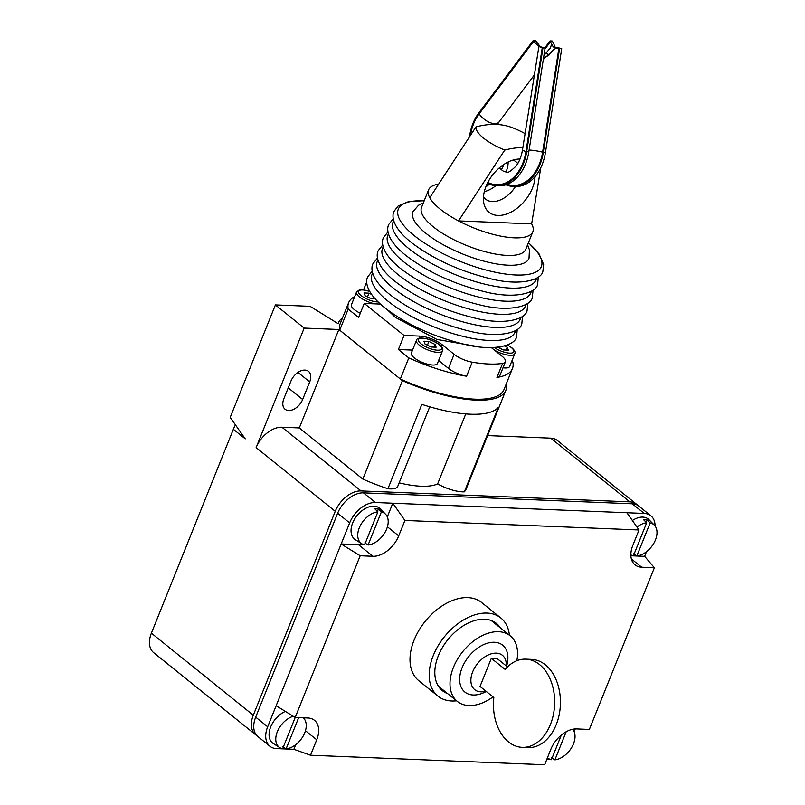 <?xml version="1.0" encoding="UTF-8"?>
<svg xmlns="http://www.w3.org/2000/svg" width="805" height="805" viewBox="0 0 805 805"><rect width="100%" height="100%" fill="white"/><g stroke="black" fill="none" stroke-linecap="round" stroke-linejoin="round"><path stroke-width="1.21" d="M505.902 184.798A42.132 29.191 -87.7 0 0 513.067 186.408A42.132 29.191 -87.7 0 0 534.258 174.846A42.132 29.191 -87.7 0 0 543.274 152.397L559.465 49.226L558.831 48.713C557.402 47.636 555.4 48.189 552.814 50.373L548.909 55.163L543.506 58.202M513.067 186.408L515.24 186.498A42.132 29.191 -87.7 0 0 536.422 174.927A42.132 29.191 -87.7 0 0 545.448 152.487L561.729 48.672L559.757 48.592L559.465 49.226M487.407 183.248A42.132 29.191 -87.7 0 0 496.454 185.734L498.617 185.814A42.132 29.191 -87.7 0 0 519.799 174.252A42.132 29.191 -87.7 0 0 528.825 151.813L545.005 48.632L544.915 47.988L538.927 46.368A13.041 6.631 -143.1 0 1 533.896 40.974L533.423 40.25L478.693 113.103A42.132 29.191 -87.7 0 0 469.546 136.397M496.454 185.734A42.132 29.191 -87.7 0 0 517.635 174.172A42.132 29.191 -87.7 0 0 526.661 151.722L542.942 47.908L542.258 47.716A13.041 1.55 -171.1 0 1 538.927 46.368L522.495 149.891A13.041 1.55 -171.1 0 0 525.977 151.531L542.258 47.716M540.064 46.418L535.395 40.331L533.423 40.25M543.938 55.475L550.157 48.23C551.636 45.161 551.707 43.047 550.338 41.88L553.297 46.962L559.757 48.592M544.915 47.988L542.942 47.908M552.381 50.957L543.315 59.459M550.238 40.934L552.21 41.015L552.683 41.739A13.041 6.631 -143.1 0 1 554.444 47.002L553.297 46.962M544.774 47.948L549.714 41.377M554.444 47.002A13.041 1.55 -171.1 0 1 561.045 48.481L561.729 48.672M500.438 627.95A43.138 27.672 128.8 0 0 496.444 623.442A43.138 27.672 128.8 0 0 438.323 655.783A43.138 27.672 128.8 0 0 442.337 690.64A43.138 27.672 128.8 0 0 447.59 693.578M439.127 687.269A43.138 27.672 128.8 0 0 440.395 687.792M437.94 696.114L418.761 680.668A50.152 32.17 -51.2 0 1 414.082 640.126A50.152 32.17 -51.2 0 1 481.662 602.532L500.841 617.978A50.152 32.17 128.8 0 0 433.261 655.572A50.152 32.17 128.8 0 0 437.94 696.114A50.152 32.17 128.8 0 0 456.566 700.803M509.414 635.175A50.152 32.17 128.8 0 0 500.841 617.978M423.339 202.92L418.53 205.245L413.035 211.574A62.508 20.568 21.9 0 0 425.895 233.309A62.508 20.568 21.9 0 0 487.498 262.058A62.508 20.568 21.9 0 0 529.016 258.194L529.428 249.792L527.577 244.821M438.393 184.184A56.169 18.485 21.9 0 0 428.582 189.859L421.518 207.438A56.169 18.485 21.9 0 0 433.181 226.738A56.169 18.485 21.9 0 0 488.192 252.498A56.169 18.485 21.9 0 0 525.756 249.339L532.83 231.76A56.169 18.485 21.9 0 0 531.652 223.881L540.769 167.742M525.051 133.6A100.313 100.313 0 0 0 511.779 127.472A97.375 62.458 128.8 0 0 475.986 126.898L429.759 197.738A56.169 18.485 21.9 0 0 440.244 209.169A56.169 18.485 21.9 0 0 458.528 220.902A56.169 18.485 21.9 0 0 532.83 231.76M531.652 223.881L458.528 220.902L504.755 150.072A97.375 62.458 -51.2 0 1 522.858 147.577M475.986 126.898A35.812 11.783 21.9 0 0 483.674 138.208A35.812 11.783 21.9 0 0 504.755 150.072M508.146 161.996A24.07 15.446 -51.2 0 1 505.973 172.049M495.789 185.693A24.07 15.446 -51.2 0 1 484.338 191.57M485.818 186.851A32.18 20.638 128.8 0 0 489.44 184.194M501.294 169.936A32.18 20.638 128.8 0 0 503.85 164.462M512.986 160.084A24.07 15.446 -51.2 0 1 515.935 161.735A24.07 15.446 -51.2 0 1 517.726 163.616M515.462 186.498A24.07 15.446 -51.2 0 1 492.348 201.572A24.07 15.446 -51.2 0 1 485.737 199.238A24.07 15.446 -51.2 0 1 483.503 196.712M535.013 176.698A32.18 20.638 -51.2 0 1 497.893 215.438A32.18 20.638 -51.2 0 1 483.785 202.941A32.18 20.638 -51.2 0 1 493.143 174.293A32.18 20.638 -51.2 0 1 519.134 159.038A32.18 20.638 -51.2 0 1 520 159.028M506.617 666.188L506.697 665.886A30.097 19.3 128.8 0 0 492.861 642.259A30.097 19.3 128.8 0 0 462.1 667.748A30.097 19.3 128.8 0 0 463.922 691.183A30.097 19.3 128.8 0 0 485.999 691.606L486.27 691.455M506.224 665.876A22.067 14.158 128.8 0 0 493.183 653.378A22.067 14.158 128.8 0 0 472.676 671.843A22.067 14.158 128.8 0 0 485.878 691.143M522.254 747.352L528.03 747.593A44.134 30.59 -87.7 0 0 548.738 737.34A44.134 30.59 -87.7 0 0 559.032 689.02A44.134 30.59 -87.7 0 0 531.622 659.396L525.836 659.154A44.134 30.59 92.3 0 1 553.256 688.788A44.134 30.59 92.3 0 1 542.962 737.098A44.134 30.59 92.3 0 1 522.254 747.352A44.134 30.59 92.3 0 1 493.827 697.533L480.032 686.434L491.332 658.309L505.127 669.418A44.134 30.59 92.3 0 1 525.836 659.154M516.85 660.714A42.132 27.028 128.8 0 0 510.199 635.809A42.132 27.028 128.8 0 0 453.426 667.395A42.132 27.028 128.8 0 0 457.351 701.437A42.132 27.028 128.8 0 0 493.032 696.899M361.777 543.757A19.008 12.196 128.8 0 0 364.595 544.874L377.877 511.839A19.008 12.196 128.8 0 0 359.282 527.869A19.008 12.196 128.8 0 0 361.777 543.757L355.267 539.632A19.884 12.759 -51.2 0 1 352.65 523.019A19.884 12.759 -51.2 0 1 380.141 508.74L385.555 514.224A19.008 12.196 128.8 0 0 381.349 511.98L368.066 545.015A19.008 12.196 128.8 0 0 386.662 528.986A19.008 12.196 128.8 0 0 385.555 514.224M377.877 511.839L374.929 508.921A19.461 12.488 -51.2 0 1 378.39 509.062L381.349 511.98M632.378 520.513A19.884 12.759 -51.2 0 1 648.941 519.668L654.354 525.152A19.008 12.196 128.8 0 0 650.138 522.908L636.856 555.953A19.008 12.196 128.8 0 0 655.461 539.913A19.008 12.196 128.8 0 0 654.354 525.152M630.858 554.856A19.008 12.196 128.8 0 0 633.394 555.812L646.677 522.767A19.008 12.196 128.8 0 0 636.976 527.064M646.677 522.767L643.718 519.859A19.461 12.488 -51.2 0 1 647.19 520L650.138 522.908M293.251 716.279A19.008 12.196 128.8 0 0 277.312 731.765A19.008 12.196 128.8 0 0 279.808 747.654L273.298 743.528A19.884 12.759 -51.2 0 1 270.691 726.915A19.884 12.759 -51.2 0 1 285.403 711.419M298.685 717.617L286.097 748.912A19.008 12.196 128.8 0 0 304.703 732.882A19.008 12.196 128.8 0 0 303.586 718.12A19.008 12.196 128.8 0 0 303.254 717.798M566.187 731.755L554.897 759.85A19.008 12.196 128.8 0 0 573.492 743.81A19.008 12.196 128.8 0 0 572.607 729.29M437.407 363.508A14.047 4.619 -158.1 0 1 428.019 364.303A14.047 4.619 -158.1 0 1 414.263 357.863A14.047 4.619 -158.1 0 1 411.345 353.033L416.437 340.374A14.047 4.619 21.9 0 0 419.355 345.204A14.047 4.619 21.9 0 0 433.1 351.644A14.047 4.619 21.9 0 0 442.498 350.859L437.407 363.508M494.391 350.064A14.047 4.619 21.9 0 0 514.747 353.798L509.666 366.446A14.047 4.619 -158.1 0 1 503.004 367.774M360.298 313.236A14.047 4.619 -158.1 0 1 354.321 309.603A14.047 4.619 -158.1 0 1 351.413 304.773L356.494 292.114A14.047 4.619 21.9 0 0 359.412 296.944A14.047 4.619 21.9 0 0 375.583 303.867M375.2 298.907L371.186 298.746L365.088 295.747L363.991 292.95L369.002 293.151L371.598 294.429M367.483 296.924L369.002 293.151M374.013 298.856L374.375 297.961M380.383 304.069A16.855 5.544 -158.1 0 1 380.161 304.059L364.252 303.415L358.597 317.472L348.193 309.09A88.268 29.05 -158.1 0 1 348.635 302.69A88.268 29.05 -158.1 0 1 354.703 296.582M511.759 361.224L512.886 362.129A88.268 29.05 -158.1 0 1 512.443 368.539A88.268 29.05 -158.1 0 1 496.947 377.465A16.05 5.283 21.9 0 0 499.764 375.844L505.419 361.787A16.05 5.283 21.9 0 0 502.089 356.263L491.312 347.589M506.204 350.054L507.291 347.347L508.388 350.145L503.377 349.944L497.872 347.237M499.684 348.122L500.157 346.935M504.534 345.999L507.291 347.347M431.128 347.005L425.03 344.007L423.933 341.209L428.934 341.421L435.042 344.409L436.129 347.207L431.128 347.005M427.425 345.184L428.934 341.421M433.945 347.116L435.042 344.409M438.634 360.469L448.455 368.378A16.05 5.283 21.9 0 0 466.568 376.237A88.268 29.05 -158.1 0 1 408.809 357.903L398.395 349.521L412.532 350.095M554.897 759.85L551.616 757.747M547.47 757.716A19.008 12.196 128.8 0 0 548.608 758.582A19.008 12.196 128.8 0 0 551.425 759.709L561.316 735.086M286.097 748.912L282.817 746.809M279.808 747.654A19.008 12.196 128.8 0 0 282.636 748.771L295.214 717.476M636.856 555.953L633.585 553.84M647.19 520L646.244 522.344M368.066 545.015L364.786 542.912M378.39 509.062L377.454 511.417M491.332 658.309L497.118 658.54L507.482 666.892M342.477 318.005A90.281 29.705 21.9 0 0 338.291 323.026A90.281 29.705 21.9 0 0 338.07 323.63L310.096 306.323L275.411 304.914L304.179 328.078L338.865 329.497L339.71 330.171A88.268 29.05 21.9 0 0 339.71 330.181L400.327 378.994A88.268 29.05 21.9 0 0 400.357 379.004L408.809 357.903M428.582 189.859A56.169 18.485 21.9 0 0 429.759 197.738M398.395 349.521L404.05 335.454L419.958 336.098A16.855 5.544 -158.1 0 1 442.166 344.701L454.111 354.311A16.05 5.283 21.9 0 0 472.223 362.17A88.268 29.05 -158.1 0 0 502.602 363.407A16.05 5.283 21.9 0 0 505.419 361.787M404.05 335.454L364.252 303.415M339.71 330.171A88.268 29.05 -158.1 0 1 340.153 323.781L348.635 302.69M348.193 309.09L339.71 330.181M512.443 368.539L503.96 389.63A88.268 29.05 -158.1 0 1 400.357 379.004L402.399 380.644A90.281 29.705 21.9 0 0 505.822 390.375A90.281 29.705 21.9 0 0 506.446 384.881L506.013 384.528M630.879 555.772L644.634 556.336L654.374 567.726L641.676 567.213A24.07 15.446 -51.2 0 1 635.065 564.869A24.07 15.446 -51.2 0 1 632.821 545.408L639.019 529.972L626.914 512.735L644.252 513.439A24.07 15.446 -51.2 0 1 650.873 515.784L638.878 506.134A24.07 15.446 128.8 0 0 632.267 503.789L363.468 492.851A24.07 15.446 128.8 0 0 337.647 513.248L255.688 717.144A24.07 15.446 128.8 0 0 257.922 736.595L269.917 746.255A24.07 15.446 -51.2 0 1 267.673 726.794L276.155 705.703L295.183 717.476L307.882 717.99A24.07 15.446 -51.2 0 1 314.493 720.334A24.07 15.446 -51.2 0 1 316.737 739.785L310.529 755.231L293.875 749.294L295.737 744.665M493.244 622.154A43.138 27.672 128.8 0 0 492.469 621.027M387.316 516.86L392.8 503.216L404.915 520.453L398.706 535.889A24.07 15.446 -51.2 0 1 372.886 556.275L360.187 555.762L341.159 543.989L358.497 544.693A24.07 15.446 128.8 0 0 362.763 544.281M304.32 718.966A24.07 15.446 128.8 0 0 304.29 717.839M310.529 755.231L544.643 764.75L550.851 749.304A24.07 15.446 -51.2 0 1 576.672 728.917L589.361 729.441L654.374 567.726M646.496 551.697L644.634 556.336M650.873 515.784A24.07 15.446 -51.2 0 1 655.079 525.997M549.584 759.115A24.07 15.446 -51.2 0 1 546.746 759.518M575.253 728.938L574.136 731.695M293.875 749.294L276.538 748.59A24.07 15.446 -51.2 0 1 269.917 746.255M276.155 705.703L349.642 522.898A24.07 15.446 -51.2 0 1 375.462 502.511L626.914 512.735M295.183 717.476L360.187 555.762M404.915 520.453L639.019 529.972M256.805 735.539A24.07 15.446 -51.2 0 1 255.527 734.663A24.07 15.446 -51.2 0 1 253.283 715.212L335.252 511.316A24.07 15.446 -51.2 0 1 361.073 490.929L629.862 501.857A24.07 15.446 -51.2 0 1 636.483 504.202A24.07 15.446 -51.2 0 1 637.61 505.258M636.483 504.202L557.362 440.496A24.07 15.446 128.8 0 0 550.751 438.151L487.649 435.586M338.865 329.497L299.299 427.928L281.951 427.224A24.07 15.446 128.8 0 0 256.131 447.61L335.252 511.316M304.179 328.078L256.131 447.61M275.411 304.914L230.19 417.413L245.253 438.856L233.359 429.266L151.39 633.163A24.07 15.446 128.8 0 0 153.634 652.624L255.527 734.663M235.473 424.939A24.07 15.446 128.8 0 0 233.359 429.266M402.399 380.644L362.834 479.086L299.299 427.928M283.863 398.717L290.927 381.137A13.041 8.362 -51.2 0 1 308.506 371.367A13.041 8.362 -51.2 0 1 309.714 381.902L302.65 399.481A13.041 8.362 -51.2 0 1 285.081 409.252A13.041 8.362 -51.2 0 1 283.863 398.717M429.729 406.807L397.73 486.401A23.073 7.587 -158.1 0 1 387.919 488.726L421.83 404.351A90.281 29.705 21.9 0 0 498.265 407.461L464.354 491.835A23.073 7.587 -158.1 0 1 437.638 483.875A64.601 21.262 -158.1 0 1 399.169 482.849M505.822 390.375L466.246 488.806A90.281 29.705 -158.1 0 1 464.354 491.835M387.919 488.726A90.281 29.705 -158.1 0 1 362.834 479.086M465.763 413.921L437.638 483.875M470.462 135.019A41.125 28.497 -87.7 0 1 479.156 113.827A13.041 6.631 36.9 0 0 494.572 123.658A13.041 6.631 36.9 0 0 498.979 122.048L497.329 124.503M487.84 182.393A41.125 28.497 -87.7 0 0 517.172 173.437A41.125 28.497 -87.7 0 0 525.977 151.531M507.311 184.295A41.125 28.497 -87.7 0 0 533.796 174.111A41.125 28.497 -87.7 0 0 542.6 152.205A10.032 1.187 8.9 0 0 529.106 150.012M546.494 53.221L548.909 55.163M528.825 151.813L526.661 151.722M542.6 152.205L558.831 48.713M544.945 49.065L550.338 41.88M479.156 113.827L533.896 40.974M545.448 152.487L543.274 152.397M424.175 200.848A77.089 25.368 21.9 0 0 414.283 235.654A77.089 25.368 21.9 0 0 513.912 274.897A77.089 25.368 21.9 0 0 528.412 242.748M393.766 220.822A77.089 25.368 21.9 0 0 409.021 248.755A77.089 25.368 21.9 0 0 486.713 284.608A77.089 25.368 21.9 0 0 536.522 278.208M388.503 233.913A77.089 25.368 21.9 0 0 403.758 261.846A77.089 25.368 21.9 0 0 481.45 297.709A77.089 25.368 21.9 0 0 531.26 291.309M383.24 247.014A77.089 25.368 21.9 0 0 398.485 274.948A77.089 25.368 21.9 0 0 476.178 310.8A77.089 25.368 21.9 0 0 525.997 304.401M377.978 260.106A77.089 25.368 21.9 0 0 393.222 288.039A77.089 25.368 21.9 0 0 470.915 323.902A77.089 25.368 21.9 0 0 520.734 317.502M372.715 273.207A77.089 25.368 21.9 0 0 387.96 301.14A77.089 25.368 21.9 0 0 465.652 336.993A77.089 25.368 21.9 0 0 515.462 330.593M421.075 343.846A12.437 4.095 21.9 0 0 437.467 350.195A12.437 4.095 21.9 0 0 438.987 344.57A12.437 4.095 21.9 0 0 422.595 338.221A12.437 4.095 21.9 0 0 421.075 343.846M494.29 347.508A12.437 4.095 21.9 0 0 510.249 353.143A12.437 4.095 21.9 0 0 511.245 347.508A12.437 4.095 21.9 0 0 507.412 345.023M369.676 291.43A12.437 4.095 21.9 0 0 359.473 290.414A12.437 4.095 21.9 0 0 361.133 295.586A12.437 4.095 21.9 0 0 378.129 301.945M441.392 346.633L442.166 344.701M419.083 338.291L419.958 336.098M448.455 368.378L454.111 354.311M466.568 376.237L472.223 362.17M368.62 290.997L368.972 290.112M496.947 377.465L502.602 363.407M387.426 526.802L398.706 535.889M358.497 544.693L372.886 556.275M305.457 730.699L316.737 739.785M631.362 558.901L641.676 567.213M255.688 717.144L267.673 726.794M337.647 513.248L349.642 522.898M363.468 492.851L375.462 502.511M632.267 503.789L644.252 513.439M550.751 438.151L629.862 501.857M281.951 427.224L361.073 490.929M253.283 715.212L151.39 633.163M309.714 381.902L297.951 372.423M302.65 399.481L288.23 387.869M522.495 149.891C521.358 156.522 519.235 161.886 516.136 165.991C510.742 171.294 507.502 173.327 506.415 172.079L503.538 171.344L499.251 167.953M534.218 75.137L498.979 122.048M528.462 242.617L539.008 253.847L543.647 264.432L542.882 271.275C541.554 280.12 519.748 286.349 489.692 278.54C458.91 270.903 432.677 258.808 411.003 242.245C393.082 227.906 391.351 216.776 393.977 211.413L398.163 205.949L408.839 201.512L424.225 200.717M538.304 277.051L537.619 284.376C536.281 293.211 514.486 299.44 484.429 291.641C453.638 284.004 427.415 271.899 405.73 255.336C387.819 241.007 386.088 229.878 388.704 224.515L393.283 218.749M533.041 290.142L532.357 297.478C531.018 306.313 509.223 312.541 479.166 304.733C448.375 297.095 422.142 285 400.467 268.437C382.556 254.098 380.825 242.969 383.442 237.606L388.02 231.84M527.778 303.244L527.094 310.569C525.756 319.404 503.96 325.633 473.904 317.834C443.112 310.197 416.879 298.092 395.205 281.529C377.293 267.2 375.563 256.071 378.179 250.707L382.757 244.941M522.515 316.335L521.831 323.67C520.493 332.505 498.687 338.734 468.631 330.936C437.85 323.288 411.617 311.193 389.942 294.63C372.031 280.291 370.29 269.162 372.916 263.799L377.495 258.033M517.253 329.436L516.558 336.762C515.23 345.597 493.425 351.825 463.368 344.027C432.587 336.389 406.354 324.284 384.679 307.721C366.758 293.392 365.027 282.263 367.654 276.9L372.232 271.134M479.297 346.854L436.904 339.428L395.436 317.412L387.567 309.975M510.199 635.809L491.191 620.504M416.437 340.374C417.04 335.605 432.366 338.784 439.429 344.731C442.418 347.277 443.434 349.32 442.498 350.859M507.532 344.983L511.688 347.669C514.667 350.215 515.693 352.258 514.747 353.798M369.606 291.309L362.26 289.77L359.171 290.031L356.494 292.114M548.608 758.582L547.42 757.837M457.351 701.437L438.353 686.142M366.748 281.861L363.518 289.88M338.06 323.62L338.291 323.026"/></g></svg>

